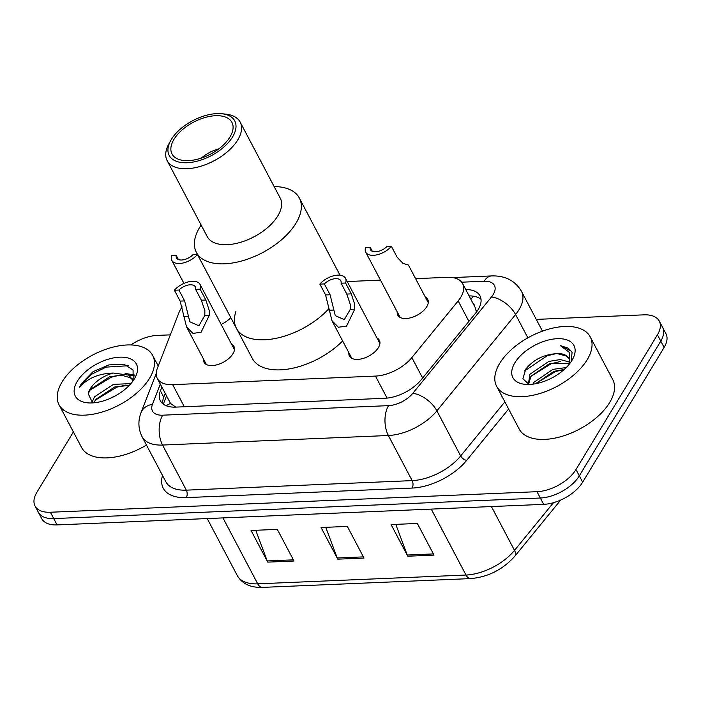 <?xml version="1.0" encoding="UTF-8"?>
<svg xmlns="http://www.w3.org/2000/svg" width="701" height="701" viewBox="0 0 701 701"><rect width="100%" height="100%" fill="white"/><g stroke="black" fill="none" stroke-linecap="round" stroke-linejoin="round"><path stroke-width="1.05" d="M231.532 344.138A16.929 9.052 152.2 0 1 233.932 346.425A16.929 9.052 152.2 0 1 232.96 353.733A16.929 9.052 152.2 0 1 217.582 364.608A16.929 9.052 152.2 0 1 203.973 362.224A16.929 9.052 152.2 0 1 203.448 358.947M376.98 337.987A16.929 9.052 152.2 0 1 379.381 340.283A16.929 9.052 152.2 0 1 378.409 347.591A16.929 9.052 152.2 0 1 363.03 358.465A16.929 9.052 152.2 0 1 349.431 356.073A16.929 9.052 152.2 0 1 348.896 352.796M230.778 317.606A16.929 9.052 152.2 0 1 221.13 324.414M425.323 297.101A16.929 9.052 152.2 0 1 427.724 299.397A16.929 9.052 152.2 0 1 426.751 306.705A16.929 9.052 152.2 0 1 411.373 317.579A16.929 9.052 152.2 0 1 397.774 315.187A16.929 9.052 152.2 0 1 397.239 311.91M182.19 306.924A31.747 16.964 -27.8 0 0 178.921 312.734L157.322 368.358A31.747 16.964 -27.8 0 0 157.304 378.417A31.747 16.964 -27.8 0 0 172.665 384.656L375.482 376.087A31.747 16.964 -27.8 0 0 411.855 357.598L458.147 300.939A31.747 16.964 -27.8 0 0 460.759 297.268A31.747 16.964 -27.8 0 0 462.59 283.563A31.747 16.964 -27.8 0 0 447.229 277.324L415.597 278.656M476.443 312.076L475.112 307.327L462.59 283.563M157.304 378.417L170.536 403.443L175.723 407.115M380.485 280.137L347.223 281.548M161.878 387.083L160.433 390.808A31.747 16.964 -27.8 0 0 160.415 400.867A31.747 16.964 -27.8 0 0 175.767 407.115L384.788 398.282A31.747 16.964 -27.8 0 0 421.17 379.793L475.558 313.207A31.747 16.964 -27.8 0 0 478.17 309.535A31.747 16.964 -27.8 0 0 479.992 295.84A31.747 16.964 -27.8 0 0 465.753 289.566M469.083 295.901A31.747 16.964 152.2 0 1 481.035 299.336M536.274 319.393L643.921 314.845A31.747 16.964 152.2 0 1 659.273 321.084A31.747 16.964 152.2 0 1 657.442 334.789L575.977 469.53A31.747 16.964 152.2 0 1 536.992 491.69L50.402 512.247A31.747 16.964 152.2 0 1 35.05 505.999A31.747 16.964 152.2 0 1 36.881 492.304L73.377 431.939M130.885 344.945A31.747 16.964 152.2 0 1 157.331 335.402L170.334 334.85M659.273 321.084L665.95 333.746A31.747 16.964 152.2 0 1 664.119 347.451L582.654 482.192L579.315 475.856A31.747 16.964 152.2 0 1 540.331 498.017L53.74 518.582A31.747 16.964 152.2 0 1 38.389 512.335A31.747 16.964 152.2 0 0 53.74 518.582L540.331 498.017A31.747 16.964 152.2 0 0 579.315 475.856L660.78 341.115L579.315 475.856L575.977 469.53M662.611 327.42A31.747 16.964 152.2 0 1 660.78 341.115A31.747 16.964 152.2 0 0 662.611 327.42M162.711 403.697A31.747 16.964 152.2 0 1 163.771 397.134L165.217 393.419M582.654 482.192A31.747 16.964 152.2 0 1 543.669 504.352L57.079 524.909A31.747 16.964 152.2 0 1 41.727 518.661L35.05 505.999M407.78 556.217L391.088 524.567L417.34 523.454L434.033 555.104L407.78 556.217A8.465 4.749 87.6 0 1 407.246 555.034L433.411 553.921M267.756 562.132L251.063 530.482L277.316 529.369L294.008 561.019L267.756 562.132A8.465 4.749 87.6 0 1 267.221 560.949L293.386 559.845M337.768 559.17L321.076 527.52L347.328 526.416L364.021 558.066L337.768 559.17A8.465 4.749 87.6 0 1 337.234 557.987L363.398 556.883M325.763 527.327L337.234 557.987M255.751 530.28L267.221 560.949M395.776 524.366L407.246 555.034M499.664 363.425A52.917 28.277 152.2 0 1 547.718 329.426A52.917 28.277 152.2 0 1 590.233 336.892A52.917 28.277 152.2 0 1 587.184 359.727A52.917 28.277 152.2 0 1 539.13 393.717A52.917 28.277 152.2 0 1 496.615 386.251A52.917 28.277 152.2 0 1 499.664 363.425M590.233 336.892L612.762 379.627A52.917 28.277 152.2 0 1 609.712 402.453A52.917 28.277 152.2 0 1 561.659 436.443A52.917 28.277 152.2 0 1 519.143 428.977L496.615 386.251M571.955 360.367A34.507 18.436 152.2 0 1 525.207 384.35A34.507 18.436 152.2 0 1 514.885 362.776A34.507 18.436 152.2 0 1 556.664 338.723A34.507 18.436 152.2 0 1 572.507 359.411A34.507 18.436 152.2 0 1 571.955 360.367M569.002 358.833L566.145 355.985L557.19 353.619C544.099 354.338 533.627 359.499 525.759 369.129L522.902 378.759L529.115 384.472M569.449 363.39L549.838 363.416L530.937 376.253L528.58 384.314M569.58 362.128L560.318 359.552L548.795 361.436L529.895 374.273L528.379 384.244M566.215 367.569L552.966 369.348L534.066 382.194L532.865 384.174M564.235 369.445L554.009 371.328L535.38 383.789M557.19 353.619A23.922 12.784 152.2 0 1 568.756 358.325A23.922 12.784 152.2 0 1 569.3 364.143M571.096 361.707L572.069 352.533L571.569 351.376L560.257 345.567L569.194 352.261L569.694 363.644M564.209 369.471L555.455 371.6L535.546 383.754M560.248 361.532L551.284 363.688L530.823 376.428M556.182 353.602L547.104 355.775L524.602 370.96M571.771 351.797L568.152 348.143L560.257 345.567M201.432 158.058A23.282 12.443 152.2 0 1 218.686 148.954M274.152 186.571A58.209 31.107 152.2 0 1 299.353 198.068L339.407 274.038A58.209 31.107 152.2 0 1 339.967 275.204A58.209 31.107 -27.8 0 0 339.407 274.038L340.029 275.204M342.64 340.94A58.209 31.107 152.2 0 1 290.985 368.577A58.209 31.107 152.2 0 1 252.281 358.395L236.43 328.331A58.209 31.107 -27.8 0 0 264.584 339.783A58.209 31.107 -27.8 0 0 328.804 308.738A58.209 31.107 152.2 0 1 276.606 338.206A58.209 31.107 152.2 0 1 236.43 328.331A58.209 31.107 152.2 0 1 235.904 311.446M299.353 198.068A58.209 31.107 152.2 0 1 282.205 239.181A58.209 31.107 152.2 0 1 224.53 263.813A58.209 31.107 152.2 0 1 196.376 252.369A58.209 31.107 152.2 0 1 201.134 225.065M221.525 113.72L225.433 114.097A41.271 22.055 152.2 0 1 240.154 122.088L280.207 198.059A41.271 22.055 152.2 0 1 268.045 227.212A41.271 22.055 152.2 0 1 227.15 244.675A41.271 22.055 152.2 0 1 207.189 236.552L167.136 160.59A41.271 22.055 152.2 0 1 168.853 143.924L170.755 140.489A37.039 19.794 152.2 0 1 216.828 113.615A37.039 19.794 152.2 0 1 221.525 113.72A37.039 19.794 152.2 0 1 231.321 138.851A37.039 19.794 152.2 0 1 187.123 162.737A37.039 19.794 152.2 0 1 170.755 140.489M240.154 122.088A41.271 22.055 152.2 0 1 227.991 151.241A41.271 22.055 152.2 0 1 187.097 168.713A41.271 22.055 152.2 0 1 167.136 160.59M215.558 115.718A33.867 18.095 152.2 0 1 231.935 122.377A33.867 18.095 152.2 0 1 221.954 146.299A33.867 18.095 152.2 0 1 188.403 160.634A33.867 18.095 152.2 0 1 172.017 153.966A33.867 18.095 152.2 0 1 181.997 130.053A33.867 18.095 152.2 0 1 215.558 115.718M62.082 381.905A52.917 28.277 152.2 0 1 110.136 347.915A52.917 28.277 152.2 0 1 152.652 355.381A52.917 28.277 152.2 0 1 149.602 378.207A52.917 28.277 152.2 0 1 101.549 412.206A52.917 28.277 152.2 0 1 59.033 404.74A52.917 28.277 152.2 0 1 62.082 381.905M129.247 385.436L114.876 386.873L95.792 399.351L93.846 402.821M130.894 383.622L113.544 384.358L94.469 396.845L91.919 402.637M132.708 379.96L130.246 377.664L121.194 375.114L109.575 376.823L90.49 389.3L88.23 393.717L92.602 402.909M88.23 393.717A23.922 12.784 152.2 0 1 90.236 388.81A23.922 12.784 152.2 0 1 113.334 373.063L128.914 375.149L133.199 380.643M132.988 380.958L132.147 378.645M116.576 395.189L108.585 399.097M134.382 378.855A34.507 18.436 152.2 0 1 87.625 402.838A34.507 18.436 152.2 0 1 77.312 381.265A34.507 18.436 152.2 0 1 119.082 357.212A34.507 18.436 152.2 0 1 134.934 377.9A34.507 18.436 152.2 0 1 134.382 378.855M133.172 380.704L133.067 369.979L123.902 364.187L108.935 364.897L93.067 371.653L81.351 383.622L79.485 387.408L82.438 384.262C90.552 377.077 100.856 373.344 113.334 373.063M146.465 445.03A52.917 28.277 152.2 0 1 81.561 447.466L59.033 404.74M131.017 383.482L130.404 383.473M134.347 374.956L125.111 373.423M125.356 385.147L116.708 387.215L95.178 400.253M134.312 375.964L128.327 374.781M120.055 375.096L111.406 377.164L89.886 390.203M128.406 365.72L106.114 367.122L91.647 374.255L81.5 383.903L79.485 387.408M428.258 302.674L408.42 265.039L403.031 263.418L397.099 257.197L391.377 246.34A15.878 8.482 -27.8 0 1 377.05 254.805A15.878 8.482 -27.8 0 1 365.747 252.185L400.175 317.483M372.327 251.335L370.172 247.243L365.659 247.427A15.878 8.482 -27.8 0 0 365.747 252.185M370.172 247.243A10.585 5.652 -27.8 0 0 370.426 249.714A10.585 5.652 -27.8 0 0 377.471 251.571A10.585 5.652 -27.8 0 0 386.864 246.533L391.377 246.34M203.167 265.39L197.445 254.542A15.878 8.482 -27.8 0 1 183.11 262.998A15.878 8.482 -27.8 0 1 171.815 260.378L183.942 283.388M178.387 259.528L176.231 255.436L171.719 255.628A15.878 8.482 -27.8 0 0 171.815 260.378M176.231 255.436A10.585 5.652 -27.8 0 0 176.494 257.915A10.585 5.652 -27.8 0 0 183.539 259.764A10.585 5.652 -27.8 0 0 192.933 254.726L197.445 254.542M324.37 283.914L330.092 294.77L335.288 315.643L344.34 319.63L350.246 309.36L350.316 304.488L346.793 294.061L341.072 283.213A10.585 5.652 -27.8 0 0 340.809 280.733A10.585 5.652 -27.8 0 0 333.764 278.884A10.585 5.652 -27.8 0 0 324.37 283.914L319.858 284.107L325.579 294.955L331.994 320.734L351.832 358.369M319.858 284.107A15.878 8.482 -27.8 0 1 334.193 275.642A15.878 8.482 -27.8 0 1 345.488 278.262A15.878 8.482 -27.8 0 1 345.584 283.02L351.306 293.868L354.688 304.304L354.741 309.167L346.539 326.123L338.399 327.236L331.994 320.734M345.584 283.02L341.072 283.213M178.921 290.056L184.643 300.913L189.831 321.785L198.891 325.781L204.788 315.511L204.867 310.631L201.336 300.203L195.614 289.355A10.585 5.652 -27.8 0 0 195.36 286.875A10.585 5.652 -27.8 0 0 188.315 285.027A10.585 5.652 -27.8 0 0 178.921 290.056L174.409 290.249L180.131 301.106L186.536 326.876L206.383 364.511M174.409 290.249A15.878 8.482 -27.8 0 1 188.735 281.793A15.878 8.482 -27.8 0 1 200.039 284.404A15.878 8.482 -27.8 0 1 200.127 289.162L205.857 300.019L209.24 310.447L209.292 315.319L201.082 332.265L192.941 333.378L186.536 326.876M200.127 289.162L195.614 289.355M468.908 321.347L458.147 300.939M470.818 299.178A31.747 17.814 -92.4 0 1 473.902 296.269M474.27 305.724A10.585 5.652 -27.8 0 0 472.789 302.928M476.224 310.596A31.747 16.666 39.2 0 1 477.302 310.885M166.216 405.748A31.747 22.861 21.2 0 1 170.536 403.443M422.615 378.014L411.855 357.598M387.092 398.107L375.482 376.087M184.31 406.755L172.665 384.656M160.319 384.122L152.476 404.319A21.17 11.312 -27.8 0 0 162.702 415.185L388.529 405.642A21.17 11.312 -27.8 0 0 412.775 393.322L491.471 296.987A21.17 11.312 -27.8 0 0 493.206 294.543A21.17 11.312 -27.8 0 0 484.189 281.25L461.696 282.196M484.189 281.25A21.17 11.882 87.6 0 1 491.638 275.922C505.193 275.519 515.139 280.663 521.491 291.362A42.332 22.616 152.2 0 1 519.055 309.632A42.332 22.616 152.2 0 1 515.577 314.521L527.871 337.847M541.926 330.11A47.624 25.446 152.2 0 1 543.617 330.741M508.619 409.016L466.691 460.338A47.624 25.446 152.2 0 1 412.127 488.071L186.3 497.614A47.624 25.446 152.2 0 1 162.509 475.471M536.992 491.69L543.669 504.352M657.442 334.789L664.119 347.451M50.402 512.247L57.079 524.909M491.471 296.987A21.17 11.111 39.2 0 1 515.577 314.521L436.881 410.856L460.662 455.957L504.851 401.866M412.775 393.322A21.17 11.111 39.2 0 1 436.881 410.856A42.332 22.616 152.2 0 1 388.38 435.505L412.162 480.614A42.332 22.616 -27.8 0 0 460.662 455.957A5.293 2.778 -140.8 0 0 466.691 460.338M388.529 405.642A21.17 11.882 87.6 0 0 388.38 435.505L162.562 445.047L186.335 490.148L412.162 480.614A5.293 2.97 -92.4 0 1 412.127 488.071M162.702 415.185A21.17 11.882 87.6 0 0 162.562 445.047A42.332 22.616 152.2 0 1 142.084 436.723L165.865 481.824A42.332 22.616 -27.8 0 0 186.335 490.148A5.293 2.97 -92.4 0 1 186.3 497.614M156.218 373.528L141.085 412.477A21.17 15.238 21.2 0 1 152.476 404.319M163.771 397.134L160.433 390.808M431.246 509.101L466.007 575.03A10.585 5.941 87.6 0 0 470.704 578.588L262.411 587.385A10.585 5.941 -92.4 0 1 257.714 583.828L466.007 575.03A42.332 22.616 -27.8 0 0 514.508 550.373A10.585 5.555 39.2 0 1 514.823 556.217C502.906 569.562 488.203 577.011 470.704 578.588M262.411 587.385C250.494 587.771 242.108 583.81 237.245 575.503A42.332 22.616 -27.8 0 0 257.714 583.828L222.953 517.899M491.41 506.56L514.508 550.373L553.475 502.687M354.741 309.167L350.246 309.36M333.474 310.07L328.971 310.263M330.092 294.77L325.579 294.955M351.306 293.868L346.793 294.061M209.292 315.319L204.788 315.511M188.017 316.212L183.522 316.405M184.643 300.913L180.131 301.106M205.857 300.019L201.336 300.203M166.523 395.899L163.315 404.17M521.491 291.362L542.469 331.144M141.085 412.477C137.887 420.802 138.22 428.881 142.084 436.723M491.638 275.922L452.583 277.578M560.712 500.05L514.823 556.217M237.245 575.503L207.224 518.565M236.43 328.331L196.376 252.369M152.652 355.381L158.242 365.983M345.488 278.262L379.916 343.56M200.039 284.404L234.467 349.703"/></g></svg>
